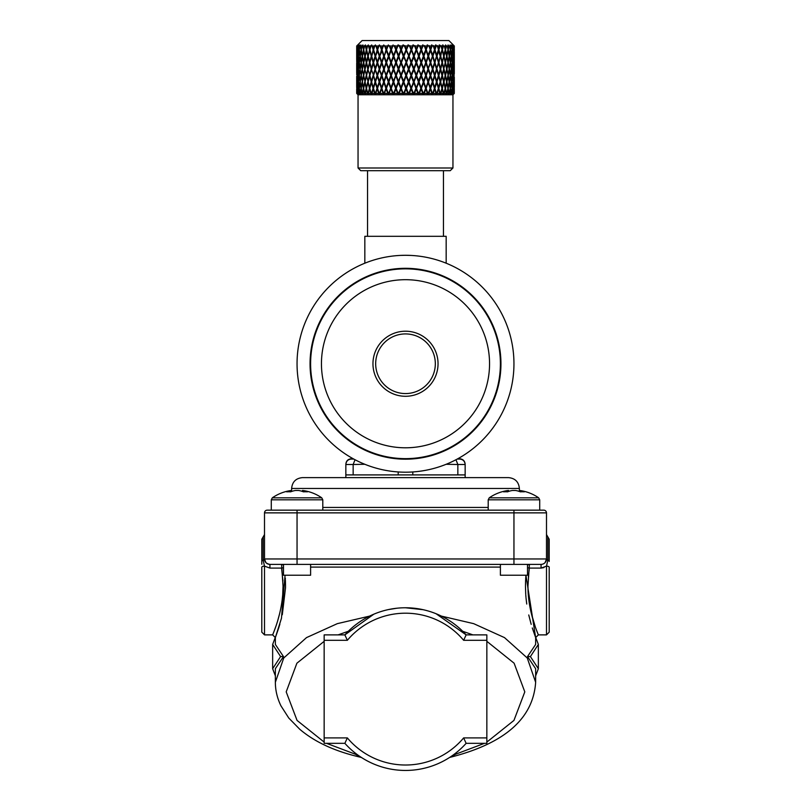 <?xml version="1.0" encoding="UTF-8"?>
<svg xmlns="http://www.w3.org/2000/svg" width="811" height="811" viewBox="0 0 811 811"><rect width="100%" height="100%" fill="white"/><g stroke="black" fill="none" stroke-linecap="round" stroke-linejoin="round"><path stroke-width="1.22" d="M500.397 564.385L500.397 575.232L527.515 575.232L527.515 564.385L529.421 564.385L527.961 586.079C527.819 612.457 538.727 635.317 538.352 634.881C538.717 635.307 527.809 612.396 527.961 586.079M265.836 562.52L264.508 558.961C264.498 561.901 266.302 563.706 269.931 564.385L283.485 564.385L283.485 575.232L310.603 575.232L310.603 564.385M545.164 562.52L546.492 558.961A5.424 5.424 0 0 1 541.069 564.385L283.485 564.385M532.29 627.978L535.645 637.598L535.645 644.441L527.515 656.575L535.645 668.71L535.645 682.315L527.262 657.995L504.493 637.608L473.665 623.649L441.387 616.107M536.77 630.867L538.352 634.881L535.645 637.598L525.933 575.232L525.66 579.115M525.609 579.956L525.467 585.562M525.467 586.272L525.731 594.311M525.781 595.01L525.984 597.443M526.035 598.092L526.745 604.033M528.752 614.971L531.185 624.358M281.61 568.329L282.917 580.96M283.485 565.328A2.707 2.524 -90 0 0 281.579 564.385L283.039 586.079C283.181 612.457 272.273 635.317 272.648 634.881C272.283 635.307 283.191 612.396 283.039 586.079L282.715 594.575M282.623 595.568L282.157 600.018M279.724 613.268L277.717 620.638M275.841 626.437L274.118 631.171M274.037 631.374L272.648 634.881L264.508 634.881L261.801 632.174L261.801 567.244A2.707 1.105 0 0 1 264.508 566.139L264.508 634.881M538.352 634.881L546.492 634.881L549.199 632.174L549.199 567.244A2.707 1.105 180 0 0 546.492 566.139L541.069 568.095L543.978 567.588M535.219 626.599L531.306 613.39M528.285 594.575L527.971 587.063M436.105 613.745L466.132 634.881L463.649 640.305A75.92 75.92 0 0 0 347.351 640.305L344.868 634.881L373.82 614.191M388.449 609.578L396.67 608.25M405.5 607.763L423.028 609.679M367.545 170.695L367.545 236.315M443.455 170.695L443.455 236.315M452.954 167.989L450.237 170.695L360.763 170.695L358.046 167.989L452.954 167.989L452.954 94.775L358.046 94.775L356.698 93.417L357.773 94.411L356.779 93.417L358.32 94.411L357.347 93.417L359.395 94.411L358.442 93.417L359.841 93.417L360.966 94.411L360.054 93.417L361.899 93.417L363.034 94.411L362.162 93.417L364.433 93.417L365.558 94.411L364.747 93.417L367.413 93.417L368.529 94.411L367.778 93.417L370.809 93.417L371.904 94.411L371.225 93.417L374.591 93.417L375.635 94.411L375.047 93.417L378.707 93.417L379.71 94.411L379.203 93.417L383.116 93.417L384.059 94.411L383.644 93.417L387.77 93.417L388.641 94.411L388.317 93.417L392.625 93.417L393.406 94.411L393.913 94.319L393.193 93.417L397.613 93.417L398.313 94.411L398.83 94.319L398.191 93.417L402.692 93.417L403.29 94.411L403.827 94.319L403.28 93.417L407.801 93.417L408.298 94.411L408.835 94.319L408.389 93.417L412.88 93.417L413.265 94.411L413.813 94.319L413.468 93.417L417.888 93.417L418.162 94.411L418.456 93.417L422.754 93.417L422.906 94.411L423.301 93.417L427.427 93.417L427.468 94.411L427.955 93.417L431.868 93.417L431.787 94.411L432.364 93.417L436.014 93.417L435.821 94.411L436.47 93.417L439.826 93.417L439.511 94.411L440.241 93.417L443.262 93.417L442.847 94.411L443.637 93.417L446.293 93.417L445.756 94.411L446.608 93.417L448.868 93.417L448.23 94.411L449.132 93.417L450.967 93.417L450.247 94.411L451.18 93.417L452.579 93.417L451.757 94.411L452.731 93.417L453.663 93.417L452.771 94.411L454.221 93.417L453.258 94.411L454.302 93.417L454.302 89.717M358.046 167.989L358.046 94.775M452.954 94.775L454.302 93.417L454.302 90.447M454.251 93.417L454.261 82.661L454.272 93.417M356.779 93.417L356.799 82.661L356.81 93.417M356.698 93.417L356.698 89.058L356.749 93.417M356.698 88.987L356.698 89.717M356.698 86.868L356.698 76.234L356.779 81.921L357.033 76.234L357.347 81.921L357.904 76.234L358.604 81.881M362.122 40.55L448.878 40.55L454.302 45.974L453.197 44.94L454.201 45.974L452.68 44.94L453.613 45.974L451.636 44.94L452.487 45.974L451.068 45.974L450.095 44.94L450.855 45.974L448.99 45.974L448.057 44.94L448.716 45.974L446.435 45.974L445.563 44.94L446.111 45.974L443.435 45.974L442.624 44.94L443.059 45.974L440.018 45.974L439.278 44.94L439.592 45.974L436.227 45.974L435.568 44.94L435.76 45.974L432.091 45.974L431.523 44.94L431.594 45.974L427.671 45.974L427.184 44.94L427.133 45.974L422.997 45.974L422.622 44.94L422.45 45.974L418.141 45.974L418.415 45.021L417.868 44.94L417.574 45.974L413.144 45.974L413.529 45.021L412.971 44.94L412.566 45.974L408.065 45.974L408.551 45.021L408.004 44.94L407.477 45.974L402.955 45.974L403.543 45.021L403.006 44.94L402.368 45.974L397.877 45.974L398.556 45.021L398.029 44.94L397.289 45.974L392.879 45.974L393.142 44.94L392.311 45.974L388.023 45.974L388.388 44.94L387.465 45.974L383.35 45.974L383.816 44.94L382.833 45.974L378.93 45.974L379.487 44.94L378.433 45.974L374.794 45.974L375.442 44.94L374.337 45.974L371.002 45.974L371.722 44.94L370.586 45.974L367.576 45.974L368.376 44.94L367.211 45.974L364.575 45.974L365.447 44.94L364.261 45.974L362.02 45.974L362.943 44.94L361.757 45.974L359.942 45.974L360.905 44.94L359.729 45.974L358.361 45.974L359.364 44.94L358.209 45.974L357.296 45.974L358.32 44.94L356.698 45.974L362.122 40.55M357.803 44.94L356.739 45.974L357.803 44.94M454.302 47.971L454.241 45.974M356.698 73.112L356.698 63.349L356.698 73.112M356.698 76.376L356.698 77.106M356.698 73.852L356.698 74.592M356.86 45.974L356.698 51.6M356.698 50.87L356.698 45.974M356.698 47.971L356.698 48.711M356.698 63.623L356.698 64.353M356.698 60.845L356.698 61.585M356.698 60.095L356.698 50.525L356.698 60.095M364.818 464.277L353.15 464.49L353.15 474.911L345.851 474.911L345.851 464.51C346.175 461.297 347.889 459.492 351.011 459.077L353.778 459.077M364.828 263.2L364.828 236.315L446.172 236.315L446.172 263.2M271.29 510.16L271.29 499.819L272.334 497.822L321.754 497.822A43.378 43.378 0 0 0 302.675 490.462L302.422 491.446M322.798 510.16L322.798 499.819L271.29 499.819L272.334 497.822A43.378 43.378 0 0 1 291.413 490.462L291.615 490.462A43.287 30.615 90 0 0 286.678 491.841A42.648 26.986 -125.2 0 1 290.622 491.841A43.287 30.615 -90 0 1 295.569 490.462L298.529 490.462A43.287 30.615 90 0 1 303.466 491.841A42.648 26.986 125.2 0 1 305.473 491.76A42.648 26.986 125.2 0 1 307.41 491.841A43.287 30.615 -90 0 0 302.473 490.462M508.578 491.446L508.325 490.462A43.378 43.378 0 0 0 489.246 497.822L538.666 497.822A43.378 43.378 0 0 0 519.587 490.462L519.324 491.446M508.527 490.462A43.287 30.615 90 0 0 503.59 491.841A42.648 26.986 -125.2 0 1 507.534 491.841A43.287 30.615 -90 0 1 512.471 490.462L515.431 490.462A43.287 30.615 90 0 1 520.378 491.841A42.648 26.986 125.2 0 1 522.375 491.76A42.648 26.986 125.2 0 1 524.322 491.841A43.287 30.615 -90 0 0 519.385 490.462M291.625 488.465C292.264 481.876 295.883 478.267 302.473 477.618L508.527 477.618C515.117 478.267 518.736 481.876 519.375 488.465L291.625 488.465L291.625 490.584M400.492 255.404L405.5 255.293A108.451 108.451 0 0 1 513.951 363.744A108.451 108.451 0 0 1 405.5 472.195A108.451 108.451 0 0 1 297.049 363.744A108.451 108.451 0 0 1 405.5 255.293L410.924 255.424M372.959 363.744A32.541 32.541 0 0 1 405.5 331.212A32.541 32.541 0 0 1 438.041 363.744A32.541 32.541 0 0 1 405.5 396.285A32.541 32.541 0 0 1 372.959 363.744M375.675 363.744A29.825 29.825 0 0 1 405.5 333.919A29.825 29.825 0 0 1 435.325 363.744A29.825 29.825 0 0 1 405.5 393.568A29.825 29.825 0 0 1 375.675 363.744M405.5 459.188A95.445 95.445 0 0 1 310.055 363.744A95.445 95.445 0 0 1 405.5 268.309A95.445 95.445 0 0 1 500.945 363.744A95.445 95.445 0 0 1 405.5 459.188M405.5 458.641A94.897 94.897 0 0 1 310.603 363.744A94.897 94.897 0 0 1 405.5 268.846A94.897 94.897 0 0 1 500.397 363.744A94.897 94.897 0 0 1 405.5 458.641M405.5 447.794A84.05 84.05 0 0 1 321.45 363.744A84.05 84.05 0 0 1 405.5 279.694A84.05 84.05 0 0 1 489.55 363.744A84.05 84.05 0 0 1 405.5 447.794M283.485 567.548A2.707 0.993 171.3 0 1 281.579 568.095L269.931 568.095L269.931 564.385A5.424 5.424 0 0 1 264.508 558.961L297.049 558.961L297.049 564.385L269.931 564.385A5.424 5.424 0 0 1 264.508 558.961L264.508 512.866A2.707 2.707 0 0 1 267.224 510.16L543.775 510.16A2.707 2.707 0 0 1 546.492 512.866L546.492 558.961A2.707 1.429 180 0 0 547.851 560.198A2.707 1.429 -0 0 1 549.199 561.435L549.199 539.254L546.492 534.561M264.508 512.866A2.707 2.707 0 0 1 267.224 510.16A2.707 2.707 0 0 0 264.508 512.866L297.049 512.866L297.049 558.961L513.951 558.961L513.951 564.385M291.676 491.446L291.615 490.462M457.222 459.077L459.989 459.077C463.111 459.492 464.825 461.307 465.149 464.49L465.149 474.911L457.85 474.911L457.85 464.51L446.182 464.277M412.799 471.951L412.799 474.911L457.85 474.911M412.799 474.911L398.201 474.911L398.201 471.951M353.15 474.911L398.201 474.911M345.851 464.51L353.15 464.49L355.036 459.746M455.964 459.746L457.85 464.49L465.149 464.49M400.806 62.609L398.536 68.317L396.326 62.609L398.566 56.922L400.877 62.802L398.86 56.182L401.121 50.525L403.361 56.476L403.665 55.746L401.415 49.785L402.955 45.974M398.688 57.216L398.982 56.496M403.665 55.746L401.415 49.785M401.192 50.718L401.455 50.089M403.371 56.182L401.09 61.879M408.774 55.452L406.483 50.089L408.653 55.746L411.218 49.339L409.808 45.568M408.48 56.182L406.199 61.879L403.949 56.182L406.23 50.525L408.653 55.746M406.26 50.627L406.483 50.089M403.949 56.182L406.199 61.879M405.905 62.609L403.625 68.317L401.384 62.609L403.655 56.922L406.129 62.062M403.716 57.074L403.949 56.496M414.563 45.974L416.073 49.795L413.6 55.746L411.501 50.089L413.144 45.974M413.843 55.452L411.623 49.785M411.501 50.089L413.549 56.182L411.299 61.879L409.058 56.182L411.319 50.525M411.299 61.879L409.058 56.182M408.937 56.496L411.005 62.609L408.734 68.317L406.493 62.609L408.764 56.922M419.53 45.974L420.99 49.795L418.466 55.746L416.448 50.089L418.141 45.974M418.821 55.452L416.641 49.785M416.448 50.089L418.537 56.182L416.327 61.879L414.127 56.182L416.357 50.525M416.327 61.879L414.127 56.182M413.884 56.496L413.6 57.216L416.043 62.609L413.803 68.317L411.582 62.609L413.833 56.922M422.886 54.854L421.274 50.089L422.997 45.974M424.335 45.974L425.745 49.795L423.22 55.736M423.656 55.452L421.548 49.785M421.274 50.089L423.383 56.182L421.244 61.879L419.105 56.182L421.274 50.525M420.139 60.399L419.105 56.182M418.74 56.496L420.97 62.609L418.78 68.317L416.611 62.609L418.821 56.922M426.474 51.803L425.927 50.089L427.671 45.974M428.938 45.974L430.276 49.795L427.853 55.675M428.289 55.452L426.282 49.785M425.927 50.089L428.036 56.182L425.988 61.879L423.93 56.182L426.008 50.525M423.606 56.952L423.93 56.182M423.443 56.496L425.724 62.609L423.616 68.317L421.517 62.609L423.656 56.922M430.499 50.556L432.091 45.974M433.287 45.974L434.534 49.795L432.253 55.635M432.679 55.452L430.783 49.785M430.357 50.089L432.435 56.182L430.509 61.879L428.553 56.182L430.529 50.525M428.127 57.003L428.553 56.182M427.965 56.496L430.256 62.609L428.259 68.317L426.251 62.609L428.289 56.922M434.655 50.596L436.227 45.974M437.332 45.974L438.477 49.795L436.359 55.604M436.764 55.452L435.01 49.785M434.524 50.089L436.541 56.182L434.747 61.879L432.922 56.182L434.767 50.525M432.354 56.435L432.922 56.182M432.679 56.922L434.514 62.609L432.648 68.317L430.753 62.609L432.101 57.175M441.022 45.974L442.056 49.795L440.14 55.584M440.515 55.452L438.913 49.785L440.018 45.974M438.396 50.079L438.913 49.785M438.244 50.586L440.302 56.182L438.67 61.879L436.987 56.182L438.69 50.525M436.48 56.385L436.987 56.182M436.764 56.922L438.457 62.609L436.734 68.317L434.98 62.609L436.247 57.125M444.327 45.974L445.239 49.795L443.536 55.553M443.881 55.452L442.441 49.785L443.435 45.974M442.248 50.525L443.688 56.182L442.238 61.879L440.718 56.182L441.802 50.758M440.515 56.922L442.036 62.609L440.485 68.317L438.883 62.609L440.059 57.084M445.026 50.708L446.658 56.182L445.391 61.879L444.053 56.182L445.401 50.525M447.206 45.974L447.976 49.795L446.516 55.533M446.82 55.452L445.574 49.785L446.435 45.974M443.87 56.922L445.219 62.609L443.85 68.317L442.421 62.609L443.475 57.054M449.629 45.974L450.257 49.795L449.061 55.523M449.304 55.452L448.27 49.785L448.99 45.974M448.128 50.525L449.172 56.182L448.108 61.879L446.973 56.182L447.804 50.667M446.81 56.922L447.966 62.609L446.8 68.317L445.553 62.609L446.476 57.023M451.565 45.974L452.051 49.795L451.119 55.503M451.311 55.452L450.49 49.785L451.068 45.974M450.379 50.525L451.21 56.182L450.369 61.879L449.436 56.182L450.125 50.637M449.304 56.922L450.247 62.609L449.284 68.317L448.25 62.609L449.03 57.003M452.994 45.974L452.68 55.483M452.822 55.452L452.639 45.974M452.132 50.525L452.751 56.182L452.122 61.879L451.413 56.182L451.95 50.606M451.311 56.922L452.041 62.609L451.301 68.317L450.48 62.609L451.098 56.983M453.907 45.974L453.724 55.472M453.815 55.452L453.704 45.974M453.379 50.525L453.379 61.879L453.258 50.576M452.822 56.922L452.812 68.317L452.214 62.609L452.67 56.963M454.109 50.525L454.109 61.879L454.048 50.556M453.805 56.922L453.805 68.317L453.724 56.942M454.302 60.845L454.302 51.6M454.272 56.922L454.272 68.317L454.241 56.932M356.708 62.609L356.799 68.317L356.708 62.609M357.55 45.974L357.519 55.472M357.418 55.452L357.296 45.974M357.043 50.525L357.043 61.879L357.124 50.556M357.073 62.609L357.418 56.922L357.844 62.609L357.408 68.317L357.002 62.609M358.756 45.974L358.705 55.493M358.553 55.452L358.361 45.974M357.915 50.525L358.472 56.182L357.915 61.879L357.469 56.182L358.056 50.586M360.479 45.974L361.088 49.795L360.408 55.513M360.196 55.452L359.415 49.785L359.942 45.974M359.314 50.525L360.094 56.182L359.303 61.879L358.634 56.182L359.516 50.617M358.543 56.922L359.212 62.609L358.543 68.317L357.975 62.609L358.715 56.963M362.689 45.974L363.45 49.795L362.608 55.523M362.345 55.452L361.341 49.785L362.02 45.974M361.219 50.525L362.213 56.182L361.199 61.879L360.307 56.182L361.493 50.647M360.196 56.922L361.077 62.609L360.185 68.317L359.395 62.609L360.429 56.983M365.376 45.974L366.268 49.795L365.274 55.543M364.96 55.452L363.754 49.785L364.575 45.974M363.602 50.525L364.798 56.182L363.592 61.879L362.487 56.182L363.946 50.688M362.345 56.922L363.44 62.609L362.324 68.317L361.331 62.609L362.639 57.013M368.498 45.974L369.522 49.795L368.376 55.574M368.032 55.452L366.623 49.785L367.576 45.974M366.45 50.525L367.839 56.182L366.43 61.879L365.122 56.182L366.856 50.738M364.96 56.922L366.258 62.609L364.94 68.317L363.733 62.609L365.315 57.034M372.036 45.974L373.161 49.795L371.884 55.594M371.499 55.452L369.928 49.785L371.002 45.974M369.725 50.525L371.286 56.182L369.704 61.879L368.214 56.182L369.725 50.525L370.201 50.799M368.022 56.922L369.502 62.609L368.001 68.317L366.602 62.609L368.437 57.064M375.929 45.974L377.166 49.795L375.757 55.635M375.351 55.452L373.607 49.785L374.794 45.974M373.881 50.677L374.702 53.364M375.422 55.483L375.615 56.06M373.384 50.525L375.118 56.182L373.364 61.879L371.712 56.182L373.384 50.525L373.83 50.809M375.655 56.425L375.118 56.182M371.499 56.922L373.141 62.609L371.468 68.317L369.897 62.609L371.499 56.922L371.975 57.105M380.146 45.974L381.474 49.795L379.943 55.675M379.528 55.452L377.652 49.785L378.93 45.974M377.896 50.546L379.842 56.405M377.399 50.525L379.274 56.182L377.379 61.879L375.574 56.182L377.855 50.424M379.822 56.476L379.274 56.182M375.341 56.922L377.145 62.609L375.311 68.317L373.587 62.609L375.341 56.922L375.888 57.165M377.662 62.741L377.145 62.609M384.647 45.974L386.046 49.795L384.414 55.726M383.988 55.452L381.991 49.785L383.35 45.974M382.214 50.414L384.262 56.223M381.728 50.525L383.725 56.182L381.707 61.879L379.771 56.182L382.052 50.809M380.106 57.175L380.694 58.909M381.758 61.889L381.991 62.528M379.518 56.922L381.454 62.609L379.487 68.317L377.622 62.609L379.518 56.922L380.085 57.216M382.022 62.782L381.454 62.609M389.371 45.974L390.831 49.795L386.289 61.879L384.242 56.182L386.31 50.525L388.408 56.182M388.682 55.452L386.594 49.785L388.388 44.94M386.776 50.302L388.743 56.476M384.536 56.983L386.573 62.66M383.978 56.922L386.016 62.609L383.948 68.317L381.961 62.609L383.978 56.922L384.444 57.216M386.523 62.802L386.016 62.609M399.306 45.974L400.867 50.059L399.691 45.568M397.289 45.974L396.072 49.055L394.704 45.568M394.278 45.974L395.88 50.059L396.072 49.055M392.311 45.974L391.115 49.055L389.939 45.974M391.115 49.055L390.831 49.795M389.3 45.69L391.003 50.059M387.465 45.974L386.32 49.055L385.195 45.974M386.32 49.055L386.046 49.795M384.607 45.69L386.279 50.059M382.833 45.974L381.738 49.055L380.663 45.974M381.738 49.055L381.474 49.795M380.146 45.69L381.768 50.059M378.433 45.974L377.409 49.055L376.405 45.974M377.409 49.055L377.166 49.795M375.959 45.69L377.52 50.059M374.337 45.974L373.395 49.055L372.472 45.974M372.097 45.69L373.638 49.887M370.586 45.974L369.725 49.055L368.893 45.974M368.599 45.69L369.988 50.039M367.211 45.974L366.45 49.055L365.72 45.974M365.508 45.69L366.268 48.295M366.501 49.076L366.663 49.643M364.261 45.974L363.602 49.055L362.983 45.974M362.852 45.69L363.146 46.805M361.757 45.974L361.219 49.055L360.713 45.974M359.729 45.974L359.314 49.055L358.928 45.974M358.209 45.974L357.915 49.055L357.661 45.974M357.205 45.974L357.043 49.055L356.911 45.974M454.201 45.974L454.109 49.055L453.978 45.974M453.613 45.974L453.39 49.055L453.126 45.974M452.487 45.974L452.132 49.055L451.757 45.974M450.855 45.974L450.379 49.055L449.882 45.974M448.716 45.974L448.128 49.055L447.51 45.974M446.111 45.974L445.411 49.055L444.681 45.974M443.059 45.974L442.259 49.055L441.427 45.974M441.072 46.156L440.961 45.568M439.592 45.974L438.7 49.055L437.778 45.974M437.676 47.119L437.322 45.568M435.76 45.974L434.777 49.055L433.773 45.974M434.047 48.285L433.338 45.568M431.594 45.974L430.529 49.055L429.465 45.974M430.529 49.055L429.039 45.568M427.133 45.974L426.018 49.055L424.893 45.974M426.018 49.055L424.498 45.568M422.45 45.974L421.274 49.055L420.098 45.974M421.274 49.055L419.733 45.568M417.574 45.974L416.357 49.055L415.151 45.974M416.357 49.055L414.826 45.568M412.971 44.94L411.329 49.055L410.102 45.974M409.504 45.974L411.035 49.795M406.524 49.785L408.065 45.974M407.477 45.974L406.23 49.055L404.993 45.974M404.75 45.568L406.23 49.055M406.189 49.339L403.665 55.452M404.395 45.974L405.936 49.795M402.368 45.974L401.131 49.055L399.894 45.974M395.778 49.795L393.568 55.452L391.399 49.785L392.879 45.974M393.568 55.452L391.084 61.879L388.956 56.182L391.115 50.525L393.274 56.182M391.551 50.201L393.507 56.476M391.084 61.879L388.641 68.317L386.553 62.609L388.682 56.922L390.801 62.609M389.189 56.811L391.166 62.802M398.282 56.182L396.042 61.879L393.842 56.182L396.062 50.525L398.394 56.476L398.698 55.746L396.356 49.785L397.877 45.974M396.173 50.809L396.478 50.089M396.042 61.879L393.528 68.317L391.358 62.609L393.558 56.922L395.748 62.609M394.024 56.648L395.971 62.802M400.827 49.795L398.576 55.452M403.006 44.94L393.528 68.317M391.084 63.349L393.234 69.057L391.034 74.764L388.915 69.057L391.084 63.349L393.234 69.057M396.032 63.349L398.242 69.057L395.991 74.764L393.801 69.057L396.032 63.349L398.404 69.057L395.991 74.764M403.554 82.367L401.263 88.328L403.554 82.367L403.27 81.637L400.969 87.578L398.759 81.931L400.827 75.311L398.475 81.191L396.275 75.504L398.525 69.797L400.746 75.494M398.88 81.627L398.596 80.897M401.303 88.034L401.05 87.395M401.039 76.234L403.26 81.921M408.004 44.94L398.536 68.317M408.298 94.411L398.525 69.797M396.467 62.994L396.255 63.532M398.819 69.057L401.09 63.349L403.331 69.057L401.039 74.764L398.819 69.057M405.855 75.494L403.564 81.191L401.333 75.504L403.614 69.797L405.855 75.494L408.369 81.921L406.078 87.578L403.848 81.931L406.139 76.234M408.389 93.417L406.331 88.034L408.551 82.367L410.873 88.308L408.785 93.417M406.372 88.328L408.663 82.661M406.331 88.034L406.108 87.487M403.848 81.931L406.068 76.052M403.848 81.627L403.625 81.039M401.161 63.532L401.455 62.802M406.199 63.349L408.44 69.057L406.149 74.764L403.908 69.057L406.493 62.609M408.673 81.191L406.443 75.504L408.724 69.797L410.954 75.494L408.673 81.191L410.883 75.687M413.468 93.417L411.461 88.328L413.732 82.661L415.921 88.308L413.863 93.417M411.461 88.328L413.732 82.661M411.177 87.578L408.957 81.931L411.238 76.234L413.448 81.921L411.349 88.034M408.734 68.317L406.412 62.802M406.443 75.504L408.724 69.797M409.018 69.057L411.289 63.349L413.509 69.057L411.248 74.764L408.856 69.057L418.415 45.021M413.742 81.191L411.532 75.504L413.792 69.797L415.992 75.494L413.782 81.627L415.84 75.879M418.456 93.417L416.499 88.328L418.719 82.661L420.848 88.308L418.841 93.417M416.499 88.328L418.719 82.661M416.205 87.578L414.026 81.931L416.276 76.234L418.435 81.921L416.307 88.034M413.803 68.317L411.582 62.609M411.532 75.504L413.792 69.797M411.309 75.311L411.248 74.764M411.289 63.349L411.359 62.802M418.496 69.057L416.276 74.764L414.086 69.057L416.327 63.349L418.496 69.057M418.729 81.191L416.56 75.504L418.78 69.797L420.919 75.494L418.375 80.897L418.648 81.627L420.169 77.461M423.301 93.417L421.406 88.328L423.555 82.661L425.603 88.308L423.677 93.417M421.406 88.328L422.906 82.935M421.132 87.578L419.003 81.931L421.193 76.234L423.291 81.921L421.142 88.034M418.78 68.317L416.611 62.609M416.56 75.504L418.78 69.797M416.185 75.311L416.276 74.764M416.327 63.349L416.236 62.802M423.443 94.319L413.752 69.057L423.16 45.021M419.064 69.057L421.244 63.349L423.342 69.057L421.193 74.764L418.567 69.057L427.711 45.021M423.565 81.191L421.467 75.504L423.616 69.797L425.674 75.494L423.514 81.161M427.955 93.417L426.14 88.328L428.198 82.661L430.144 88.308L428.309 93.417M426.14 88.328L426.485 85.936M425.876 87.578L423.829 81.931L425.937 76.234L427.944 81.921L425.805 88.034M421.193 63.359L421.517 62.609M423.078 68.317L423.616 68.317M423.068 69.797L423.616 69.797M421.467 75.504L421.152 74.754M420.95 75.311L420.686 74.571L421.193 74.764M421.244 63.349L420.727 63.532L421 62.802M427.995 69.057L425.937 74.764L423.889 69.057L425.988 63.349L427.995 69.057L430.499 63.349L432.405 69.057L430.459 74.764L428.512 69.057M428.208 81.191L426.201 75.504L428.249 69.797L430.205 75.494L428.046 81.11M432.364 93.417L430.651 88.328L432.587 82.661L434.412 88.308L432.699 93.417M430.246 88.034L428.461 81.931L430.459 76.234L432.344 81.921L430.023 87.314L430.651 88.328M428.461 81.931L427.873 81.627M425.795 63.4L425.623 62.893M427.742 68.317L428.259 68.317M425.653 62.782L426.251 62.609M427.732 69.797L428.249 69.797M425.572 75.23L425.755 74.713M426.201 75.504L425.613 75.332M425.349 74.592L425.937 74.764M425.988 63.349L425.39 63.522M423.291 68.905L423.504 68.317M425.653 62.437L425.846 61.92M427.985 56.06L428.188 55.503M430.276 49.795L432.02 45.021M423.342 69.057L423.889 69.057M434.473 75.494L432.598 81.191L430.712 75.504L432.638 69.797L434.473 75.494M432.02 80.938L432.598 81.191M436.47 93.417L434.889 88.328L436.683 82.661L438.366 88.308L436.784 93.417M434.889 88.328L434.554 87.517M434.655 87.578L432.841 81.931L434.706 76.234L436.46 81.921L434.422 88.034M432.841 81.931L432.263 81.678M430.205 62.741L430.753 62.609M430.712 75.504L430.165 75.372M429.911 74.632L430.459 74.764M430.499 63.349L429.952 63.481M435.74 45.882L436.034 45.021M436.511 69.057L434.706 74.764L432.881 69.057L434.747 63.349L436.511 69.057L438.67 63.349L440.282 69.057L438.639 74.764L436.957 69.057M438.416 75.494L436.693 81.191L434.939 75.504L436.734 69.797L438.416 75.494M436.176 80.988L436.693 81.191M440.241 93.417L438.802 88.328L440.434 82.661L441.954 88.308L440.525 93.417M438.275 88.014L438.406 87.476M438.802 88.328L438.285 88.034M438.579 87.578L436.916 81.931L438.629 76.234L440.231 81.921L438.234 87.882M436.916 81.931L436.399 81.729M439.511 45.68L439.724 45.021M442.005 75.494L440.444 81.191L438.852 75.504L440.485 69.797L442.005 75.494M443.637 93.417L442.34 88.328L443.81 82.661L445.148 88.308L443.891 93.417M443.627 81.921L442.147 87.578L440.647 81.931L442.198 76.234L443.627 81.921M442.877 45.538L443.029 45.021M443.668 69.057L442.198 74.764L440.687 69.057L442.228 63.349L443.668 69.057L445.391 63.349L446.638 69.057L445.361 74.764L444.033 69.057M445.188 75.494L443.81 81.191L442.39 75.504L443.85 69.797L445.188 75.494M446.608 93.417L445.492 88.328L446.76 82.661L447.905 88.308L446.831 93.417M446.608 81.921L445.32 87.578L443.992 81.931L445.361 76.234L446.608 81.921M447.946 75.494L446.76 81.191L445.523 75.504L446.79 69.797L448.23 75.504L449.284 69.797L450.227 75.494L449.264 81.191L448.23 75.504M449.132 93.417L448.189 88.328L449.264 82.661L450.196 88.308L449.314 93.417M449.132 81.921L448.047 87.578L446.922 81.931L448.088 76.234L449.132 81.921M449.162 69.057L448.088 74.764L446.952 69.057L448.108 63.349L449.162 69.057L450.358 63.349L451.2 69.057L450.348 74.764L449.416 69.057M451.18 93.417L450.429 88.328L451.281 82.661L452.001 88.308L451.321 93.417M451.18 81.921L450.318 87.578L449.385 81.931L450.338 76.234L451.18 81.921M452.021 75.494L451.281 81.191L450.46 75.504L451.301 69.797L452.193 75.504L452.812 69.797L452.802 81.191L452.193 75.504M452.731 93.417L452.173 88.328L452.791 82.661L452.822 93.417M452.72 81.921L452.092 87.578L451.382 81.931L452.112 76.234L452.873 81.931L453.369 76.234L453.359 87.578L452.873 81.931M452.741 69.057L452.112 74.764L451.403 69.057L452.122 63.349L452.741 69.057L453.379 63.349L453.369 74.764L452.883 69.057M453.755 93.417L453.795 82.661L453.815 93.417M454.069 75.494L453.795 81.191L453.42 75.504L453.805 69.797L454.13 75.504M454.302 86.868L454.302 77.106M454.302 73.852L454.302 64.353M356.779 81.921L356.698 87.578M357.002 75.494L356.799 69.797L357.073 75.484M357.347 93.417L357.398 82.661L357.418 93.417M357.347 81.921L357.022 87.578L356.82 81.931M356.82 69.057L357.043 63.349L357.357 69.057L357.033 74.764L356.779 69.057M357.833 75.494L357.398 81.191L357.408 69.797L357.965 75.484M358.442 93.417L357.945 88.328L358.523 82.661L359.172 88.308L358.553 93.417M358.442 81.921L357.884 87.578L357.448 81.931M357.458 69.057L357.915 63.349L358.462 69.057L357.904 74.764L357.357 69.057M359.192 75.494L358.523 81.191L357.965 75.504L358.533 69.797L359.385 75.474M360.054 93.417L359.364 88.328L360.155 82.661L361.027 88.308L360.206 93.417M360.054 81.921L359.263 87.578L358.604 81.931L359.283 76.234L360.277 81.86M358.614 69.057L359.303 63.349L360.074 69.057L359.293 74.764L358.462 69.057M361.057 75.494L360.165 81.191L359.385 75.504L360.185 69.797L361.311 75.464M362.162 93.417L361.27 88.328L362.294 82.661L363.369 88.308L362.355 93.417M362.162 81.921L361.148 87.578L360.266 81.931L361.179 76.234L362.456 81.83M360.297 69.057L361.199 63.349L362.193 69.057L361.179 74.764L360.074 69.057M363.409 75.494L362.294 81.191L361.3 75.504L362.324 69.797L363.723 75.453M364.747 93.417L363.673 88.328L364.899 82.661L366.177 88.308L364.97 93.417M364.747 81.921L363.521 87.578L362.436 81.931L363.561 76.234L365.102 81.81M362.466 69.057L363.581 63.349L364.778 69.057L363.561 74.764L362.193 69.057M366.227 75.494L364.909 81.191L363.713 75.504L364.94 69.797L366.592 75.433M367.778 93.417L366.531 88.328L367.961 82.661L369.421 88.308L368.042 93.417M367.768 81.921L366.359 87.578L365.072 81.931L366.4 76.234L368.184 81.779M365.102 69.057L366.43 63.349L367.809 69.057L366.4 74.764L364.778 69.057M369.471 75.494L367.961 81.191L366.572 75.504L368.001 69.797L369.887 75.423M371.225 93.417L369.816 88.328L371.428 82.661L373.05 88.308L371.519 93.417M371.215 81.921L369.623 87.578L368.143 81.931L369.664 76.234L371.215 81.921L371.691 81.739M375.442 44.94L375.29 45.507M368.184 69.057L369.704 63.349L371.266 69.057L369.664 74.764L367.809 69.057M373.729 76.112L375.037 81.921L375.574 81.678M373.111 75.494L371.428 81.191L369.867 75.504L371.468 69.797L373.577 75.403M375.047 93.417L373.496 88.328L375.26 82.661L377.034 88.308L375.361 93.417M374.712 84.395L373.759 87.466M375.534 82.043L375.321 82.631M375.037 81.921L373.273 87.578L371.641 81.931L373.324 76.234M379.487 44.94L379.284 45.629M371.681 69.057L373.364 63.349L375.087 69.057L373.324 74.764L371.266 69.057M377.105 75.494L375.27 81.191L373.547 75.504L375.311 69.797L377.105 75.494L377.622 75.372M375.797 80.988L375.27 81.191M379.203 93.417L377.52 88.328L379.436 82.661L381.342 88.308L379.538 93.417M379.761 81.718L377.764 87.598M379.183 81.921L377.277 87.578L375.493 81.931L377.338 76.234L379.183 81.921L379.73 81.637M383.816 44.94L383.552 45.771M382.123 50.17L381.951 50.718M375.544 69.057L377.379 63.349L379.244 69.057L377.338 74.764L375.087 69.057M380.724 78.92L380.024 80.948M381.94 75.585L381.707 76.224M381.403 75.494L379.436 81.191L377.581 75.504L379.487 69.797L381.403 75.494L381.971 75.332M380.004 80.897L379.436 81.191M383.644 93.417L381.849 88.328L383.887 82.661L385.904 88.308L383.998 93.417M384.15 81.931L386.239 76.234L388.307 81.921L386.178 87.578L384.069 81.637L382.072 87.72M383.623 81.921L381.596 87.578L379.68 81.931L381.657 76.234L383.623 81.921L384.069 81.637M386.644 49.947L386.411 50.637M384.373 56.527L384.191 57.054M379.73 69.057L381.697 63.349L383.684 69.057L381.657 74.764L379.244 69.057M377.865 74.642L377.338 74.764M377.379 63.349L377.896 63.471M386.523 75.453L384.444 81.13M385.975 75.494L383.897 81.191L381.91 75.504L383.948 69.797L385.975 75.494L386.472 75.311M388.317 93.417L386.441 88.328L388.581 82.661L390.679 88.308L388.702 93.417M388.307 81.921L388.581 82.661M388.641 81.637L386.634 87.831M384.475 68.317L383.948 68.317M393.142 44.94L390.831 51.245M388.996 56.283L388.743 56.973M386.624 62.782L386.401 63.39M384.465 69.797L383.948 69.797M384.262 69.219L384.059 69.797M384.211 69.057L386.289 63.349L388.368 69.057L386.239 74.764L383.684 69.057M382.234 74.602L381.657 74.764M384.059 68.317L384.272 68.894M381.697 63.349L382.275 63.511M393.193 93.417L391.247 88.328L393.457 82.661L395.626 88.308L393.578 93.417M393.173 81.921L390.963 87.578L388.854 81.931L391.034 76.234L393.457 82.661M393.406 81.637L391.399 87.933M390.76 75.494L388.581 81.191L386.512 75.504L388.641 69.797L391.034 76.234M391.115 75.311L389.098 81.303M398.029 44.94L388.641 68.317M398.313 94.411L388.641 69.797M386.289 63.349L388.854 69.057L386.239 74.764M393.568 69.057L391.034 74.764M391.318 75.504L393.517 69.797L395.697 75.494L393.467 81.191L391.318 75.504M403.29 94.411L393.517 69.797M395.697 75.494L393.467 81.191M393.7 80.897L393.923 81.465M395.981 76.234L398.181 81.921L395.92 87.578L393.74 81.931L395.92 75.311M398.191 93.417L396.204 88.328L398.586 82.367L398.181 81.921M396.326 88.034L396.021 87.314M399.184 93.417L400.969 89.058L402.692 93.417M398.465 82.661L400.675 88.308L398.596 93.417M400.969 89.058L400.675 88.308M396.214 74.571L396.427 75.119M403.28 93.417L401.263 88.328M403.554 82.661L405.774 88.308L403.685 93.417M404.121 93.681L405.774 88.308M404.284 93.417L406.037 88.784M406.068 89.058L407.801 93.417M401.404 75.311L401.121 74.571M409.2 93.681L410.873 88.308M409.393 93.417L411.167 89.058L412.88 93.417M406.149 74.764L406.362 75.311M414.239 93.681L415.881 88.399M414.451 93.417L416.205 89.058L417.888 93.417M418.699 94.319L408.856 69.057M419.186 93.681L420.777 88.49M419.419 93.417L421.122 89.058L422.754 93.417M423.981 93.681L425.501 88.592M424.234 93.417L425.866 89.058L427.427 93.417M427.985 94.319L418.567 69.057M428.563 93.681L430.002 88.713M428.837 93.417L430.398 89.058L431.868 93.417M432.283 94.319L430.134 88.328M428.086 82.61L427.894 82.053M425.795 76.193L425.613 75.676M423.504 69.797L423.291 69.209M432.902 93.681L434.057 89.392M433.196 93.417L434.645 89.058L436.014 93.417M436.288 94.319L436.004 93.478M436.947 93.681L437.687 90.538M437.241 93.417L438.579 89.058L439.826 93.417M439.957 94.319L439.755 93.671M440.637 93.681L441.072 91.491M440.941 93.417L442.147 89.058L443.262 93.417M443.252 94.319L443.1 93.812M443.941 93.681L444.175 92.292M444.256 93.417L445.32 89.058L446.293 93.417M446.831 93.681L446.912 93.012M447.145 93.417L448.047 89.058L448.868 93.417M449.578 93.417L450.318 89.058L450.967 93.417M451.524 93.417L452.092 89.058L452.579 93.417M452.974 93.417L453.349 89.058L453.663 93.417M453.896 93.417L454.089 89.058L454.221 93.417M356.85 93.417L357.022 89.058L357.256 93.417M357.519 93.417L357.884 89.058L358.29 93.417M358.776 92.951L358.655 93.549M358.726 93.417L359.263 89.058L359.841 93.417M361.382 88.946L361.899 93.417M360.662 91.998L360.297 93.549M360.429 93.417L361.148 89.058M363.156 90.852L362.426 93.549M362.639 93.417L363.521 89.058L364.433 93.417M366.562 88.429L367.413 93.417M366.268 89.392L365.031 93.549M365.315 93.417L366.673 88.896M369.421 88.308L368.082 93.549M368.427 93.417L369.613 89.058L370.809 93.417M373.05 88.308L371.539 93.549M371.945 93.417L373.273 89.058L374.591 93.417M375.483 93.833L375.635 94.411M377.034 88.308L375.371 93.549M375.838 93.417L377.379 88.064M377.277 89.058L378.707 93.417M379.507 93.721L379.71 94.411M381.342 88.308L379.538 93.549M380.055 93.417L381.626 88.064M381.596 89.058L383.116 93.417M381.829 87.385L382.001 87.923M383.796 93.579L384.059 94.411M385.904 88.308L383.978 93.549M384.546 93.417L386.127 88.064M386.168 89.058L387.77 93.417M384.1 81.049L384.282 81.576M386.279 87.466L386.512 88.146M388.114 92.859L388.641 94.411M390.679 88.308L388.662 93.549M389.27 93.417L390.841 88.064M390.963 89.058L392.625 93.417M386.36 74.724L386.573 75.332M388.651 81.13L388.895 81.82M390.861 87.314L393.406 94.411M394.065 93.681L396.021 88.784L395.626 88.308M395.91 89.058L397.613 93.417M399.053 93.681L400.999 88.784M347.351 640.305L324.157 640.305L324.157 634.881L344.868 634.881A81.343 81.343 0 0 1 466.132 634.881L486.843 634.881L486.843 640.305L463.649 640.305M324.157 743.332L324.157 737.909L347.351 737.909A75.92 75.92 0 0 0 463.649 737.909L466.132 743.332A81.343 81.343 0 0 1 344.868 743.332L324.157 743.332M324.157 640.305L324.157 737.909M463.649 737.909L486.843 737.909L486.843 640.305M344.868 743.332L347.351 737.909M486.843 737.909L486.843 743.332L466.132 743.332M369.613 616.107L337.335 623.649L306.507 637.608L283.738 657.995L275.355 682.304C275.385 690.414 277.261 698.281 280.981 705.884L288.787 718.049L299.735 729.241C314.83 742.106 335.196 751.462 360.854 757.312L355.34 754.2L360.895 757.129C371.195 763.84 382.437 768.037 394.612 769.72M416.388 769.72C428.563 768.037 439.805 763.84 450.105 757.129L455.66 754.2L449.274 757.667M455.66 754.2L484.471 743.332M486.843 742.095L513.941 720.421L524.798 691.874L514.113 663.216L486.843 641.329M472.904 634.881L462.686 631.262M348.314 631.262L338.096 634.881M324.157 641.329L296.887 663.216L286.202 691.874L297.059 720.421L324.157 742.095M326.529 743.332L355.34 754.2M535.645 675.867L538.352 668.71L530.404 656.575L538.352 644.441L535.665 637.304M275.355 675.867L272.648 668.71L280.596 656.575L272.648 644.441L275.334 637.304M528.346 576.935L529.248 569.21M543.775 510.16A2.707 2.707 0 0 1 546.492 512.866L513.951 512.866L513.951 558.961L546.492 558.961A5.424 5.424 0 0 1 541.069 564.385L541.069 568.095L529.421 568.095A2.707 0.993 8.7 0 1 527.515 567.548M285.066 575.232L281.458 618.266L275.355 637.598L278.649 628.15M278.68 628.059L279.866 624.166M282.289 614.768L285.523 587.742M285.523 587.64L285.533 586.191M285.533 585.816L285.401 580.26M285.35 579.186L285.279 578.071M527.515 656.575L530.404 656.575M272.648 634.881L275.355 637.598L275.355 644.441L283.485 656.575L275.355 668.71L275.355 682.315M283.485 656.575L280.596 656.575M264.508 558.961A5.424 5.424 0 0 0 269.931 564.385A5.424 5.424 0 0 1 264.508 558.961A2.707 1.429 0 0 1 263.149 560.198L264.508 566.139L269.931 568.095M261.801 564.294L261.801 539.254L263.149 536.912L263.149 560.198A2.707 1.429 0 0 0 261.801 561.435M546.492 634.881L546.492 566.139L547.851 560.198L547.851 536.912M542.579 564.172L541.393 564.375M500.397 567.102L310.603 567.102M344.868 634.881A81.343 81.343 0 0 1 466.132 634.881M488.202 510.16L488.202 499.819L539.71 499.819L538.666 497.822L539.71 499.819L539.71 510.16M322.798 507.443L488.202 507.443M513.951 510.16L513.951 512.866L297.049 512.866L297.049 510.16M527.515 565.328A2.707 2.524 90 0 1 529.421 564.385M353.059 458.681L350.991 458.793C347.848 459.239 346.135 461.043 345.851 464.206M345.851 477.618L345.851 474.911M322.798 499.819L321.754 497.822M519.375 488.465L519.375 490.584M488.202 499.819L489.246 497.822M465.149 477.618L465.149 474.911M457.941 458.681L460.009 458.793C463.152 459.239 464.865 461.043 465.149 464.206M454.302 60.095L454.302 52.33M454.302 63.623L454.302 61.585M454.302 47.231L454.302 45.974M454.302 50.87L454.302 48.711M454.302 86.118L454.302 77.836M454.302 73.112L454.302 65.083M360.854 757.312L361.726 757.667M538.352 668.71L538.352 644.441M272.648 668.71L272.648 644.441M450.146 757.312C504.695 743.515 533.202 718.516 535.645 682.304M263.149 536.912L264.508 534.561"/></g></svg>

